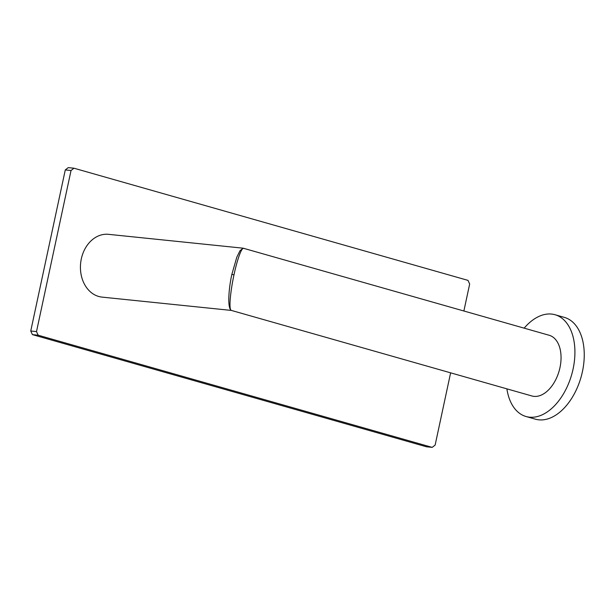 <?xml version="1.0" encoding="UTF-8"?>
<svg xmlns="http://www.w3.org/2000/svg" width="615" height="615" viewBox="0 0 615 615"><rect width="100%" height="100%" fill="white"/><g stroke="black" fill="none" stroke-linecap="round" stroke-linejoin="round"><path stroke-width="0.92" d="M231.363 310.421L102.067 297.114A31.557 24.8 95.9 0 1 81.311 258.9A31.557 24.8 95.9 0 1 108.532 234.338L243.163 248.191L240.011 250.689L236.798 257.231L231.855 274.39C229.18 286.136 227.089 306.055 230.802 310.06L231.463 310.444L230.802 310.06C228.572 306.362 231.378 286.59 234 274.828L231.855 274.39M463.879 310.99L469.668 283.999L467.992 280.379L73.977 168.218L71.033 170.516L36.5 331.593L38.176 335.213L432.191 447.374L435.136 445.076L450.626 372.828M71.033 170.516L65.282 169.924L68.227 167.626L73.977 168.218M65.282 169.924L30.75 331.001L32.426 334.622L426.441 446.782L432.191 447.374M36.5 331.593L30.75 331.001M38.176 335.213L32.426 334.622M243.156 248.191L549.187 335.275A31.557 19.326 105.9 0 1 559.965 367.624A31.557 19.326 105.9 0 1 531.913 395.975L231.463 310.444M506.883 388.849A52.913 32.41 -74.1 0 0 526.056 416.516A52.913 32.41 -74.1 0 0 529.484 417.17A52.913 32.41 105.9 0 0 572.45 371.752A52.913 32.41 105.9 0 0 555.038 314.734A52.913 32.41 105.9 0 0 551.609 314.073A52.913 32.41 -74.1 0 0 524.165 328.149M526.056 416.516L535.388 419.169A52.913 32.41 -74.1 0 0 538.809 419.83A52.913 32.41 105.9 0 0 581.782 374.412A52.913 32.41 105.9 0 0 564.362 317.386L555.038 314.734M243.986 248.575C241.503 246.046 236.468 262.851 234 274.828"/></g></svg>
